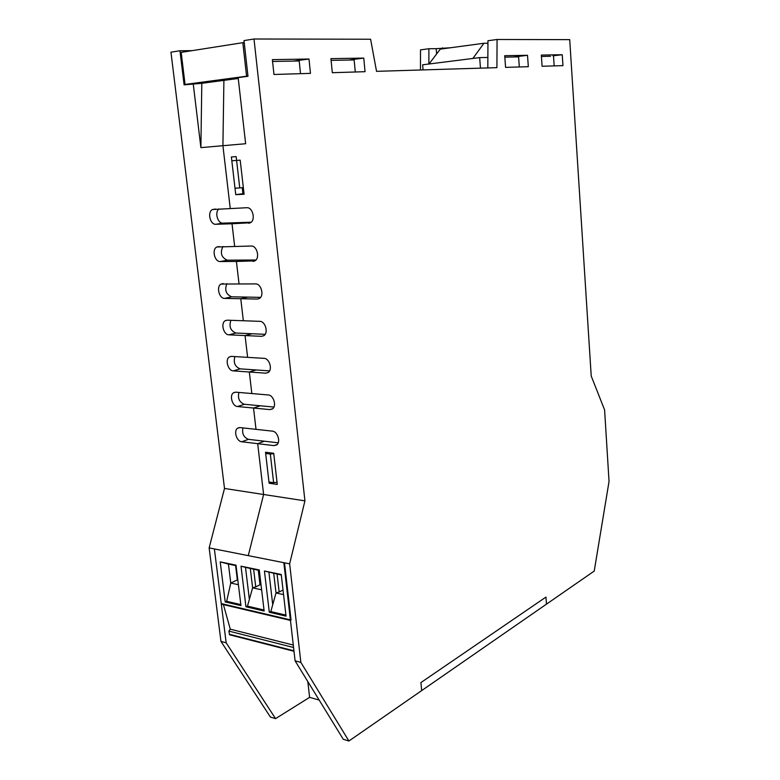 <?xml version="1.0" encoding="UTF-8"?>
<svg xmlns="http://www.w3.org/2000/svg" width="780" height="780" viewBox="0 0 780 780"><rect width="100%" height="100%" fill="white"/><g stroke="black" fill="none" stroke-linecap="round" stroke-linejoin="round"><path stroke-width="1.17" d="M242.902 427.898C241.878 433.641 243.74 437.453 248.489 439.335L264.43 441.207L257.683 443.674L263.611 494.491L304.931 500.858L253.997 39L244.003 40.589L247.991 76.303L238.153 77.62L245.641 143.725L222.914 145.704L223.899 80.369L222.914 145.704L230.236 208.426L222.914 145.704L200.889 147.625L201.805 83.314L184.099 84.844L179.966 50.749L192.124 50.651M239.752 187.922L234.995 188.195L231.387 156.975L236.155 156.595L239.752 187.922L243.331 187.59M273.76 453.658L270.338 454.077L273.624 482.683L277.027 482.255M268.115 452.566L265.668 453.482L270.338 454.077M265.668 453.482L268.964 482.011L273.624 482.683M219.005 208.913C214.412 212.121 217.639 223.675 222.963 223.139L239.158 222.612L232.021 223.762L215.806 224.279C210.044 224.855 207.129 211.838 212.511 209.518L246.841 207.724C252.817 207.051 255.879 220.262 250.331 222.768L232.021 223.762L234.653 246.295L232.021 223.762L239.158 222.612L251.131 222.222M222.905 246.49C219.911 253.042 221.393 257.605 227.341 260.179L243.487 260.072L236.418 261.456L220.252 261.544C214.607 261.963 211.614 249.386 216.801 246.997L251.209 246.031C257.069 245.534 260.198 258.277 254.865 260.851L236.418 261.456L239.021 283.735L236.418 261.456L243.487 260.072L255.938 259.994M226.882 283.618C224.406 290.053 226.005 294.45 231.66 296.81L247.767 297.112L240.766 298.721L224.64 298.399C219.112 298.652 216.06 286.494 221.052 284.056L255.538 283.901C261.261 283.569 264.469 295.883 259.34 298.506L257.264 299.062L240.766 298.721L243.341 320.755L240.766 298.721L247.767 297.112L260.598 297.356M230.89 320.307C228.852 326.586 230.529 330.827 235.94 333.031L251.998 333.743L245.066 335.575L228.979 334.834C223.558 334.952 220.457 323.173 225.264 320.687L227.233 320.18L259.808 321.34C265.415 321.155 268.671 333.06 263.757 335.731L261.524 336.326L245.066 335.575L247.611 357.357L245.066 335.575L251.998 333.743L265.142 334.327M234.897 356.587C233.239 362.69 234.995 366.776 240.172 368.852L256.191 369.964L249.317 372.011L233.278 370.87C227.965 370.851 224.816 359.434 229.437 356.918L231.553 356.382L264.04 358.351C269.529 358.322 272.834 369.847 268.106 372.548L265.726 373.171L249.317 372.011L251.833 393.549L249.317 372.011L256.191 369.964L269.578 370.89M238.904 392.447C237.588 398.365 239.401 402.314 244.355 404.284L260.335 405.785L253.529 408.037L237.52 406.517C232.303 406.351 229.125 395.284 233.571 392.75L235.814 392.174L268.213 394.953C273.604 395.05 276.939 406.224 272.405 408.954L269.89 409.607L253.529 408.037L256.006 429.341L253.529 408.037L260.335 405.785L273.936 407.053M436.634 53.966L436.186 48.682L450.411 47.765M428.863 64.018L428.893 48.74L436.186 48.682M442.601 48.818L442.523 47.824M428.893 48.74L420.488 49.881L420.459 69.995M238.251 78.468L201.805 83.314M200.889 147.625L193.206 83.626M240.035 427.586L272.347 431.135C277.631 431.369 281.005 442.202 276.647 444.951L274.004 445.624L241.722 441.763C236.603 441.48 233.386 430.735 237.656 428.171L240.035 427.586M253.997 39L370.598 39.234L376.545 71.341L496.909 67.655L497.075 39.487L569.712 39.634L591.221 376.038L604.597 409.929L609.043 481.474L594.224 571.077L546.468 604.149L545.951 597.09L420.907 682.578L421.668 690.602L348.923 741L343.268 739.274L295.094 660.855L283.832 562.682L248.274 555.643L263.611 494.491L248.274 555.643L209.147 547.901L220.954 641.413L270.436 717.073L275.564 718.633L226.161 642.779L214.383 548.935L284.505 562.819L291.057 620.022L221.247 603.574L222.251 604.325M319.186 700.069L309.601 697.349L307.817 681.574M309.601 697.349L275.564 718.633M179.966 50.749L170.957 52.182L224.503 488.465L209.147 547.901M278.206 442.825L264.43 441.207L257.683 443.674L263.611 494.491L224.503 488.465M226.161 642.779L220.954 641.413M240.191 160.153L244.091 194.239L235.745 194.668L231.826 160.787L240.191 160.153M242.239 187.688L242.921 193.694L244.023 193.635M235.745 194.668L242.921 193.694M273.712 453.258L277.28 484.429L269.11 483.239L265.522 452.244L273.712 453.258M269.11 483.239L271.313 482.342M562.243 54.727L562.955 65.627L542.09 66.271L541.33 55.078L562.243 54.727L552.981 55.809M554.17 65.9L553.498 55.799M527.514 55.312L528.313 66.69L505.576 67.382L504.718 55.702L527.514 55.312L513.669 56.979M519.324 66.963L518.573 56.423M497.075 39.487L487.958 40.726L487.812 67.928M363.763 58.09L365.05 71.692L332.319 72.696L330.925 58.646L363.763 58.09L348.592 60.05M355.29 71.994L354.081 59.397M308.997 59.017L310.459 73.369L273.975 74.48L272.366 59.641L308.997 59.017L293.475 61.074M300.524 73.671L299.14 60.391M295.094 660.855L300.856 662.366L289.643 563.833L304.931 500.858M283.832 562.682L289.643 563.833M348.923 741L300.856 662.366M440.29 49.13L429.01 63.999L472.875 58.461L483.941 43.261L440.29 49.13M429.01 63.999L422.633 64.808L423.072 69.917M480.47 68.153L479.661 57.613L472.875 58.461M483.941 43.261L487.948 43.251M550.582 56.287L541.427 56.462M518.602 56.882L504.826 57.145M487.87 57.457L479.661 57.613M545.951 597.09L546.468 604.149L421.668 690.602L420.907 682.578L545.951 597.09M272.571 61.464L299.198 60.967M331.09 60.372L354.139 59.943M247.982 76.167L246.577 76.216L242.824 42.676L244.237 42.666M246.577 76.216L185.055 84.445L181.174 52.377L242.824 42.676M238.212 78.078L207.87 82.505M185.055 84.445L187.863 84.337M236.077 565.656L228.423 564.076L230.773 583.04L237.344 579.881L235.589 565.558M228.423 564.076L220.214 561.883L225.205 601.936L226.658 601.302L230.773 583.04L238.407 584.717M293.933 650.793L229.418 634.296L228.91 631.108L293.563 647.498M277.075 574.129L279.152 592L276.013 592.966L270.806 611.588L285.919 615.108M229.418 634.296L230.363 634.978M228.91 631.108L230.285 629.177L223.411 604.607M221.247 603.574L214.383 548.935M240.845 604.607L226.658 601.302M225.205 601.936L240.961 605.611L236.008 565.149L220.214 561.883M279.152 592L283.033 590.021M281.297 574.996L264.43 571.009L281.239 574.47L286.046 616.151L269.295 612.232L270.806 611.588M283.559 594.623L276.013 592.966L273.731 573.437M272.63 603.886L268.915 572.198M264.43 571.009L269.295 612.232M259.272 569.946L241.01 566.173L245.944 606.782L264.147 611.033L259.272 569.946M261.631 589.817L252.613 587.837L247.465 606.148L264.03 610.009M249.268 598.582L245.495 567.362L259.331 570.463M241.01 566.173L245.495 567.362M245.944 606.782L247.465 606.148M253.636 569.283L255.743 586.892L252.613 587.837L250.302 568.591M258.277 570.239L260.003 584.776L255.743 586.892M261.017 584.678L260.003 584.776M293.28 645.041L230.285 629.177M258.843 570.356L260.569 584.902M227.341 260.179L220.252 261.544M231.66 296.81L224.64 298.399M235.94 333.031L228.979 334.834M240.172 368.852L233.278 370.87M244.355 404.284L237.52 406.517M248.489 439.335L241.722 441.763M222.963 223.139L215.806 224.279M252.964 261.368L254.397 261.076M257.264 299.062L259.126 298.623M261.524 336.326L263.767 335.722M265.726 373.171L268.34 372.382M269.89 409.607L272.825 408.613M274.004 445.624L277.241 444.415M248.605 223.236L249.61 223.07M219.307 246.548L216.801 246.997M223.265 283.579L221.052 284.056M227.321 320.18L225.264 320.687M231.397 356.372L229.437 356.918M235.423 392.165L233.571 392.75M239.421 427.567L237.656 428.171M215.699 209.05L212.511 209.518M221.471 604.149L290.452 620.412M293.992 651.271L229.622 634.793"/></g></svg>
